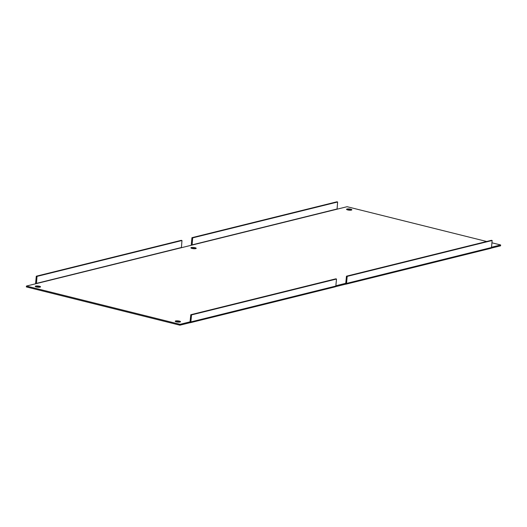 <?xml version="1.0" encoding="UTF-8"?>
<svg xmlns="http://www.w3.org/2000/svg" width="527" height="527" viewBox="0 0 527 527"><rect width="100%" height="100%" fill="white"/><g stroke="black" fill="none" stroke-linecap="round" stroke-linejoin="round"><path stroke-width="0.79" d="M195.392 248.685A2.661 0.613 5.4 0 0 191.63 248.329M195.734 248.619A2.661 0.613 -174.6 0 1 192.737 248.586A2.661 0.613 -174.6 0 1 190.899 247.828A2.661 0.613 -174.6 0 1 193.607 247.466A2.661 0.613 -174.6 0 1 196.202 248.329A2.661 0.613 -174.6 0 1 195.734 248.619M351.041 210.161A2.661 0.613 5.4 0 0 347.28 209.805M351.384 210.095A2.661 0.613 -174.6 0 1 348.387 210.062A2.661 0.613 -174.6 0 1 346.549 209.305A2.661 0.613 -174.6 0 1 349.263 208.942A2.661 0.613 -174.6 0 1 351.852 209.805A2.661 0.613 -174.6 0 1 351.384 210.095M179.714 322.089A2.661 0.613 5.4 0 0 175.959 321.733M180.063 322.023A2.661 0.613 -174.6 0 1 177.065 321.997A2.661 0.613 -174.6 0 1 175.227 321.233A2.661 0.613 -174.6 0 1 177.935 320.871A2.661 0.613 -174.6 0 1 180.53 321.733A2.661 0.613 -174.6 0 1 180.063 322.023M39.736 287.208A2.661 0.613 5.4 0 0 35.981 286.853M40.085 287.143A2.661 0.613 -174.6 0 1 37.088 287.11A2.661 0.613 -174.6 0 1 35.25 286.345A2.661 0.613 -174.6 0 1 37.957 285.99A2.661 0.613 -174.6 0 1 40.553 286.846A2.661 0.613 -174.6 0 1 40.085 287.143M191.341 245.246A1.028 0.837 76.1 0 1 191.275 244.712L191.933 237.684L192.665 237.868L192.105 245.062L181.413 247.703L181.973 240.516L181.248 240.332L36.284 276.207L37.015 276.392L36.455 283.585L26.429 286.062L26.35 286.925L179.911 325.192L179.997 324.329L26.429 286.062M486.684 241.491L347.089 206.703L337.063 209.186L337.629 201.993L192.665 237.868M181.973 240.516L37.015 276.392M337.629 201.993L336.898 201.808L191.933 237.684M335.864 285.753L345.666 283.328L345.587 284.191L335.541 286.675M345.758 283.309L346.463 276.194L347.188 276.379L346.522 283.401A1.028 0.837 76.1 0 1 345.587 284.191L345.587 284.191M336.503 279.02L335.771 278.842L190.807 314.718L191.538 314.896L336.503 279.02L335.837 286.049L190.873 321.925A1.028 0.837 -103.9 0 1 189.937 322.708L190.807 314.718M190.273 322.715L335.238 286.833A1.028 0.837 -103.9 0 0 335.837 286.049M491.513 247.235L500.65 244.969L500.571 245.832L491.19 248.151M491.935 242.802L500.65 244.969M179.997 324.329L190.102 321.832M346.463 276.194L491.421 240.319L492.152 240.496L347.188 276.379M345.929 284.191L490.887 248.316A1.028 0.837 -103.9 0 0 491.487 247.525L492.152 240.496M35.691 283.77A1.028 0.837 76.1 0 1 35.619 283.236L36.284 276.207M191.538 314.896L190.873 321.925M189.931 322.708L179.911 325.192M336.964 209.015L191.999 244.897M337.063 209.186L192.105 245.062M181.413 247.703L36.449 283.585M181.308 247.538L36.35 283.414M491.487 247.525L346.522 283.401"/></g></svg>
